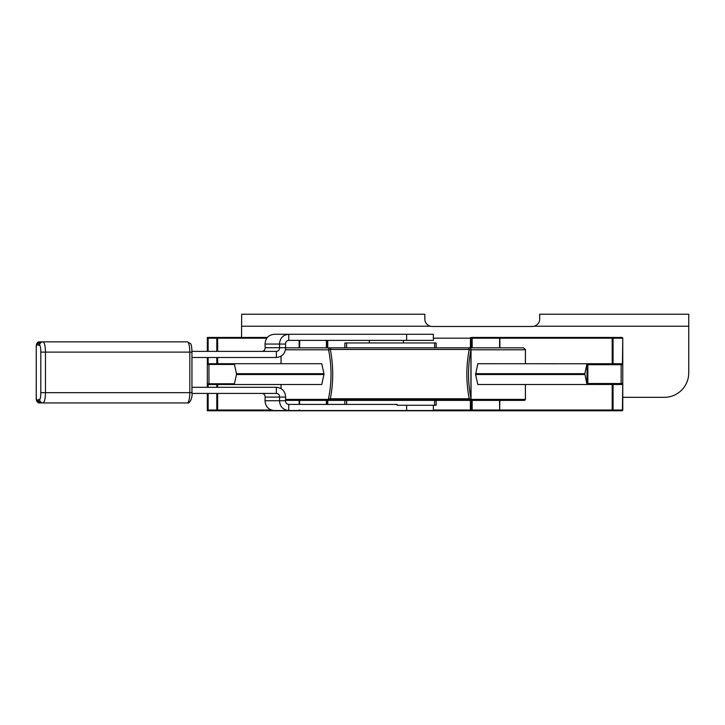 <?xml version="1.0" encoding="UTF-8"?>
<svg xmlns="http://www.w3.org/2000/svg" width="725" height="725" viewBox="0 0 725 725"><rect width="100%" height="100%" fill="white"/><g stroke="black" fill="none" stroke-linecap="round" stroke-linejoin="round"><path stroke-width="1.09" d="M191.953 357.488L276.37 357.488L276.37 351.38L191.953 351.38M276.37 351.38C278.445 351.163 279.524 349.939 279.614 347.719L285.641 347.719L285.514 344.049L279.487 344.049L279.614 347.719L265.16 347.719L265.024 344.049C265.477 338.113 268.567 334.85 274.304 334.27L288.758 334.27C283.031 334.85 279.932 338.113 279.487 344.049L265.024 344.049M276.37 357.488C282.107 356.908 285.197 353.655 285.641 347.719M261.906 351.38C263.982 351.163 265.069 349.939 265.16 347.719M288.758 334.27L288.758 340.388L433.378 340.388L433.378 334.27L288.758 334.27M285.514 344.049C285.605 341.828 286.683 340.605 288.758 340.388M40.654 341.847L41.624 341.847A3.426 3.371 90 0 0 38.244 345.272L38.244 344.293A2.447 2.411 -90 0 1 40.654 341.847L174.653 341.847M191.907 352.114L189.814 352.114C189.678 345.907 188.863 342.49 187.376 341.847L182.274 341.847M40.808 352.114L40.808 392.678L191.953 392.678L191.953 352.114C191.907 349.522 191.681 344.674 190.494 343.568L187.376 341.847L43.02 341.847C44.506 342.49 45.322 345.907 45.457 352.114L45.457 392.678C45.322 398.886 44.506 402.303 43.02 402.946L187.376 402.946C188.863 402.303 189.678 398.886 189.814 392.678L189.814 352.114L40.808 352.114C40.736 347.937 40.346 345.653 39.648 345.272L38.244 345.272M41.624 341.847L43.02 341.847A3.426 3.371 -90 0 0 39.648 345.272M41.624 402.946L39.331 402.946L41.624 402.946A3.426 3.371 90 0 1 38.244 399.52L39.648 399.52A3.426 3.371 -90 0 0 43.02 402.946M40.654 402.946A2.447 2.411 -90 0 1 38.244 400.499L38.244 399.52M36.277 397.998L36.25 346.641L36.25 398.152C35.996 400.562 37.029 402.167 39.331 402.946A2.447 2.411 90 0 1 36.93 400.499L36.304 398.315M36.277 346.795L36.93 344.293A2.447 2.411 90 0 1 39.331 341.847C37.274 342.082 36.25 343.686 36.25 346.641L36.304 346.478M191.953 393.412L276.37 393.412L276.37 387.304L191.953 387.304M261.906 393.412C263.982 393.63 265.069 394.853 265.16 397.083L279.614 397.083C279.524 394.853 278.445 393.63 276.37 393.412M285.641 397.083L279.614 397.083L279.487 400.744L285.514 400.744L285.641 397.083C285.197 391.147 282.107 387.884 276.37 387.304M285.514 400.744C285.605 402.973 286.683 404.197 288.758 404.414L288.758 410.522L274.304 410.522C268.567 409.942 265.477 406.68 265.024 400.744L265.16 397.083M433.378 405.266L433.378 410.522L288.758 410.522C283.022 409.942 279.932 406.689 279.487 400.744L265.024 400.744M436.133 400.381L436.133 405.266L434.601 405.266L434.601 400.381L434.601 405.266L397.083 405.266L397.083 404.414L288.758 404.414M346.623 404.414L346.623 400.381M285.523 400.381L524.565 400.381L525.426 399.584L525.426 384.495M499.806 400.381L472.156 400.381L472.156 410.033L612.19 410.033L612.226 410.767L499.652 410.767L499.878 400.381M471.25 400.381L470.353 400.381L470.353 410.033L471.25 410.033L471.25 400.381M281.064 356.183L281.064 363.723M281.064 384.495L281.064 388.609M328.996 349.794L330.328 349.459C333.5 365.926 333.5 382.356 330.328 398.75L469.22 398.75C466.048 382.283 466.048 365.853 469.22 349.459L330.328 349.459M209.597 363.723A0.734 0.634 90 0 0 208.963 364.458L234.275 364.458L234.275 363.723L321.746 363.723L323.957 373.692L236.486 373.692L234.275 363.723L208.057 363.723L216.793 363.723L216.793 357.488M216.793 387.304L216.793 384.495L208.057 384.495L234.275 384.495L236.486 374.517L323.957 374.526L323.957 373.692M323.957 374.526L321.746 384.495L234.275 384.495L234.275 383.761L208.963 383.761A0.734 0.634 90 0 0 209.597 384.495M329.839 398.804L328.507 398.696L328.507 399.403A0.979 0.843 -90 0 0 329.349 400.381M469.709 398.804L470.933 399.303L470.933 350.139L469.22 349.459M327.075 340.388L327.075 347.837L330.537 347.837L330.618 349.477M525.426 363.723L525.426 349.532L523.477 347.837L285.65 347.837M299.126 404.414L299.126 400.381M299.126 347.837L299.126 340.388M327.075 400.381L327.075 404.414M612.226 337.451L499.652 337.451L499.878 338.185L472.156 338.185L472.156 347.837L471.25 347.837L471.25 338.185A0.734 0.734 -55 0 1 471.984 337.451L621.896 337.451L612.226 337.451L612.19 338.185L499.878 338.185L499.878 347.837M330.618 398.759L330.618 399.403L468.93 399.403L468.957 400.381M469.347 347.837A1.958 1.695 90 0 1 471.042 349.794L471.042 399.403L468.93 399.403L468.93 398.759M470.915 350.121C467.743 366.143 467.743 382.175 470.933 398.188L470.933 399.339M471.25 347.837L469.012 347.837L468.93 349.477M622.766 397.327L664.308 397.327A24.442 24.442 0 0 0 688.75 372.886L688.75 326.214L534.225 326.214A7.332 7.332 0 0 1 532.349 326.458L432.154 326.458A7.332 7.332 0 0 1 430.278 326.214C426.708 324.9 424.895 322.534 424.823 319.127L424.823 314.233L241.661 314.233L241.543 337.451L267.38 337.451L207.323 337.451L207.323 351.38M622.412 363.941L622.766 364.702L622.412 363.941L622.766 364.702L622.412 363.941L620.283 363.723L622.412 363.941L622.766 338.185L622.766 364.702L622.766 338.185A0.734 0.734 66.9 0 0 622.032 337.451L621.896 337.451A0.734 0.517 -90 0 1 622.412 338.185L613.06 338.185L613.06 363.723L612.389 363.723M499.561 347.837L499.652 337.451L471.984 337.451A0.734 0.734 -55 0 0 471.25 338.185L433.378 338.185M587.848 364.702L621.135 364.702A0.979 0.843 -90 0 0 620.283 363.723L587.014 363.723L584.803 373.701L586.987 384.44L587.848 383.516L587.848 364.702L587.014 363.76L587.014 384.458L620.283 384.495A0.979 0.843 -90 0 0 621.135 383.516L621.135 364.702L622.766 364.702A0.979 0.979 0 0 0 621.787 363.723A0.979 0.979 0 0 1 622.766 364.702L622.766 410.033A0.734 0.734 153.8 0 1 622.032 410.767L621.896 410.767A0.734 0.517 -90 0 0 622.412 410.033L622.766 410.033M534.225 326.214C537.85 324.809 539.663 322.444 539.681 319.127L539.681 314.233L688.75 314.233L688.75 326.214M208.138 393.412L208.138 410.033L210.06 410.767L207.323 410.767L207.323 393.412M207.323 387.304L207.323 357.488M207.323 383.761L208.963 383.761L208.963 364.458L207.323 364.458L207.323 383.761A0.734 0.734 90 0 0 208.057 384.495L207.323 383.761L207.894 384.477M236.486 373.692L236.486 374.517M207.323 364.458A0.734 0.734 90 0 1 208.057 363.723L207.323 364.458M217.31 337.451A0.734 0.517 90 0 0 216.793 338.185L208.138 338.185L210.06 337.451M208.138 338.185L208.138 351.38M208.138 357.488L208.138 363.723M217.627 337.451L217.663 351.38M299.126 410.033L299.198 410.767L217.627 410.767L217.663 393.412M217.663 387.304L217.663 384.495M217.663 363.723L217.663 357.488M299.198 410.767L499.652 410.767L499.561 400.381M210.06 410.767L217.627 410.767M612.226 410.767L621.896 410.767M208.138 384.495L208.138 387.304M326.884 410.522A0.734 0.734 141.7 0 1 326.341 410.767M471.25 410.033A0.734 0.734 -124.4 0 0 471.984 410.767A0.734 0.734 -124.4 0 1 471.25 410.033L472.156 410.033L472.347 410.767M612.534 410.767L612.534 410.767A0.734 0.517 -90 0 0 613.06 410.033L612.19 410.033L612.19 384.495M612.19 363.723L612.19 338.185L613.06 338.185A0.734 0.517 90 0 0 612.534 337.451M587.014 384.495L477.802 384.495L475.591 374.526L477.802 363.723L587.014 363.76M613.06 384.495L613.06 410.033L622.412 410.033L622.766 383.516A0.979 0.979 0 0 1 621.787 384.495L612.389 384.495M620.283 384.495L621.787 384.495M622.412 384.268L622.766 383.516L622.412 384.268L622.766 383.516L587.848 383.516M434.601 347.837L434.601 342.952L434.601 347.837M436.133 347.837L436.133 342.952L344.864 342.952L344.864 347.837M346.623 347.837L346.623 342.952M285.559 399.403L330.618 399.403L330.591 400.381M406.634 340.388L406.634 334.27M187.376 402.946L187.376 402.946C190.258 403.861 192.759 396.448 191.953 392.678M40.808 392.678C40.736 396.865 40.346 399.14 39.648 399.52M36.93 400.499L38.244 400.499M38.244 344.293L36.93 344.293M406.634 410.522L406.634 405.266M328.633 350.121C331.842 366.343 331.805 382.537 328.507 398.696M330.201 347.837A1.958 1.695 -90 0 0 328.507 349.794L285.478 349.794M299.661 400.381L299.661 404.414M299.661 340.388L299.661 347.837M326.386 404.414L326.386 400.381M327.754 400.381L327.754 404.414M344.864 404.414L344.864 400.381M433.378 410.033L470.353 410.033L470.534 410.767M525.398 363.723L525.398 349.794L470.471 349.794M470.199 400.381A0.979 0.843 90 0 0 471.042 399.403L525.398 399.403L525.398 384.495M326.386 347.837L326.386 340.388M430.278 326.214L241.543 326.214M424.823 314.233L241.661 314.233L424.823 314.233M216.793 351.38L216.793 338.185L266.8 338.185M271.368 410.033L216.793 410.033L216.793 393.412M299.343 410.767L299.661 410.033M217.31 410.767A0.734 0.517 -90 0 1 216.793 410.033L208.138 410.033M475.591 373.692L584.803 373.701M584.803 374.517L475.591 374.526M472.347 337.451L472.156 338.185L471.25 338.185M470.353 347.837L470.534 337.451M403.435 340.388L403.435 342.952M327.754 340.388L327.754 347.837M369.36 342.952L369.36 340.388M281.037 388.6L281.037 384.495M281.037 363.723L281.037 356.192"/></g></svg>
